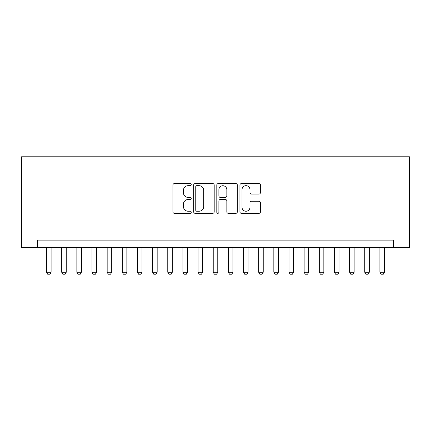 <?xml version="1.0" encoding="UTF-8"?>
<svg xmlns="http://www.w3.org/2000/svg" width="431" height="431" viewBox="0 0 431 431"><rect width="100%" height="100%" fill="white"/><g stroke="black" fill="none" stroke-linecap="round" stroke-linejoin="round"><path stroke-width="0.65" d="M191.256 184.624A1.04 1.04 0 0 0 190.216 183.579L174.415 183.579A1.487 1.487 0 0 0 172.928 185.066L172.928 211.842A1.487 1.487 0 0 0 174.415 213.329L190.216 213.329A1.04 1.04 0 0 0 191.256 212.284A1.04 1.04 0 0 0 190.216 211.244L188.169 211.244A4.757 4.757 0 0 1 183.412 206.487L183.412 204.256A4.757 4.757 0 0 1 188.169 199.494L190.216 199.494A1.04 1.04 0 0 0 191.256 198.454A1.04 1.04 0 0 0 190.216 197.414L188.169 197.414A4.757 4.757 0 0 1 183.412 192.652L183.412 190.421A4.757 4.757 0 0 1 188.169 185.664L190.216 185.664A1.04 1.04 0 0 0 191.256 184.624M258.966 194.069A1.487 1.487 0 0 0 260.453 192.576L260.453 185.066A1.487 1.487 0 0 0 258.966 183.579L241.414 183.579A1.487 1.487 0 0 0 239.927 185.066L239.927 211.842A1.487 1.487 0 0 0 241.414 213.329L258.966 213.329A1.487 1.487 0 0 0 260.453 211.842L260.453 202.769A1.487 1.487 0 0 0 258.966 201.277L251.456 201.277A1.487 1.487 0 0 0 249.969 202.769L249.969 207.268A3.976 3.976 0 0 1 245.988 211.244A3.976 3.976 0 0 1 242.012 207.268L242.012 189.64A3.976 3.976 0 0 1 245.988 185.664A3.976 3.976 0 0 1 249.969 189.64L249.969 192.576A1.487 1.487 0 0 0 251.456 194.069L258.966 194.069M393.541 247.701L409.45 247.701L409.45 156.787L21.55 156.787L21.55 247.701L393.541 247.701L393.541 240.121L37.459 240.121L37.459 247.701M214.196 185.066A1.487 1.487 0 0 0 212.709 183.579L195.162 183.579A1.487 1.487 0 0 0 193.675 185.066L193.675 211.842A1.487 1.487 0 0 0 195.162 213.329L212.709 213.329A1.487 1.487 0 0 0 214.196 211.842L214.196 185.066M218.291 183.579L235.838 183.579A1.487 1.487 0 0 1 237.325 185.066L237.325 211.842A1.487 1.487 0 0 1 235.838 213.329L228.328 213.329A1.487 1.487 0 0 1 226.841 211.842L226.841 200.981A1.487 1.487 0 0 0 225.354 199.494L220.37 199.494A1.487 1.487 0 0 0 218.883 200.981L218.883 212.284A1.04 1.04 0 0 1 217.844 213.329A1.04 1.04 0 0 1 216.804 212.284L216.804 185.066A1.487 1.487 0 0 1 218.291 183.579M196.795 185.664A1.04 1.04 0 0 0 195.755 186.704L195.755 210.204A1.04 1.04 0 0 0 196.795 211.244L198.955 211.244A4.757 4.757 0 0 0 203.712 206.487L203.712 190.421A4.757 4.757 0 0 0 198.955 185.664L196.795 185.664M226.841 189.715A3.976 3.976 0 0 0 222.865 185.739A3.976 3.976 0 0 0 218.883 189.715L218.883 195.927A1.487 1.487 0 0 0 220.37 197.414L225.354 197.414A1.487 1.487 0 0 0 226.841 195.927L226.841 189.715M46.553 247.701L46.553 272.247L51.095 272.247L51.095 247.701M51.095 272.247L49.958 274.213L47.69 274.213L46.553 272.247M61.703 247.701L61.703 272.247L66.25 272.247L66.25 247.701M66.25 272.247L65.113 274.213L62.84 274.213L61.703 272.247M76.858 247.701L76.858 272.247L81.4 272.247L81.4 247.701M81.4 272.247L80.263 274.213L77.995 274.213L76.858 272.247M92.008 247.701L92.008 272.247L96.555 272.247L96.555 247.701M96.555 272.247L95.418 274.213L93.144 274.213L92.008 272.247M107.163 247.701L107.163 272.247L111.704 272.247L111.704 247.701M111.704 272.247L110.568 274.213L108.3 274.213L107.163 272.247M122.312 247.701L122.312 272.247L126.859 272.247L126.859 247.701M126.859 272.247L125.723 274.213L123.449 274.213L122.312 272.247M137.467 247.701L137.467 272.247L142.009 272.247L142.009 247.701M142.009 272.247L140.872 274.213L138.604 274.213L137.467 272.247M152.617 247.701L152.617 272.247L157.164 272.247L157.164 247.701M157.164 272.247L156.027 274.213L153.754 274.213L152.617 272.247M167.772 247.701L167.772 272.247L172.314 272.247L172.314 247.701M172.314 272.247L171.177 274.213L168.909 274.213L167.772 272.247M182.922 247.701L182.922 272.247L187.469 272.247L187.469 247.701M187.469 272.247L186.332 274.213L184.059 274.213L182.922 272.247M198.077 247.701L198.077 272.247L202.618 272.247L202.618 247.701M202.618 272.247L201.482 274.213L199.214 274.213L198.077 272.247M213.226 247.701L213.226 272.247L217.774 272.247L217.774 247.701M217.774 272.247L216.637 274.213L214.363 274.213L213.226 272.247M228.382 247.701L228.382 272.247L232.923 272.247L232.923 247.701M232.923 272.247L231.786 274.213L229.518 274.213L228.382 272.247M243.531 247.701L243.531 272.247L248.078 272.247L248.078 247.701M248.078 272.247L246.941 274.213L244.668 274.213L243.531 272.247M258.686 247.701L258.686 272.247L263.228 272.247L263.228 247.701M263.228 272.247L262.091 274.213L259.823 274.213L258.686 272.247M273.836 247.701L273.836 272.247L278.383 272.247L278.383 247.701M278.383 272.247L277.246 274.213L274.973 274.213L273.836 272.247M288.991 247.701L288.991 272.247L293.533 272.247L293.533 247.701M293.533 272.247L292.396 274.213L290.128 274.213L288.991 272.247M304.141 247.701L304.141 272.247L308.688 272.247L308.688 247.701M308.688 272.247L307.551 274.213L305.277 274.213L304.141 272.247M319.296 247.701L319.296 272.247L323.837 272.247L323.837 247.701M323.837 272.247L322.7 274.213L320.432 274.213L319.296 272.247M334.445 247.701L334.445 272.247L338.992 272.247L338.992 247.701M338.992 272.247L337.856 274.213L335.582 274.213L334.445 272.247M349.6 247.701L349.6 272.247L354.142 272.247L354.142 247.701M354.142 272.247L353.005 274.213L350.737 274.213L349.6 272.247M364.75 247.701L364.75 272.247L369.297 272.247L369.297 247.701M369.297 272.247L368.16 274.213L365.887 274.213L364.75 272.247M379.905 247.701L379.905 272.247L384.447 272.247L384.447 247.701M384.447 272.247L383.31 274.213L381.042 274.213L379.905 272.247"/></g></svg>
